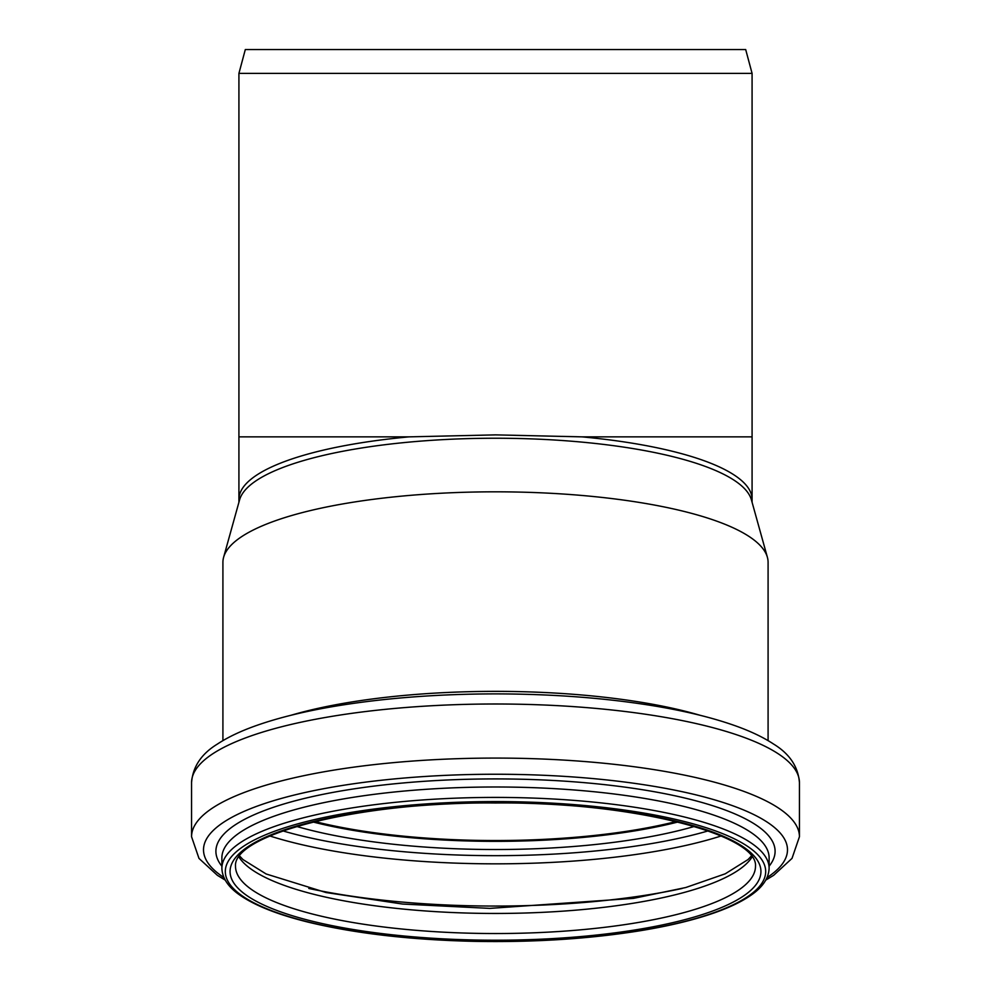 <?xml version="1.0" encoding="UTF-8"?>
<svg xmlns="http://www.w3.org/2000/svg" width="991" height="991" viewBox="0 0 991 991"><rect width="100%" height="100%" fill="white"/><g stroke="black" fill="none" stroke-linecap="round" stroke-linejoin="round"><path stroke-width="1.49" d="M752.082 73.396L238.918 73.396L238.918 436.858L409.072 436.858L495.5 434.876L581.928 436.858L752.082 436.858L752.082 73.396L745.69 49.55L245.31 49.55L238.918 73.396M222.913 740.624L222.913 562.38A272.587 70.547 0 0 1 223.607 557.314L239.587 499.873A256.582 66.409 0 0 1 495.5 438.233A256.582 66.409 0 0 1 751.413 499.873L767.393 557.314A272.587 70.547 0 0 1 768.087 562.38L768.087 740.624M676.172 821.527A258.961 67.029 0 0 1 314.828 821.527M676.915 821.712A259.989 67.289 0 0 1 314.085 821.712M223.607 557.314A272.587 70.547 0 0 1 495.5 491.821A272.587 70.547 0 0 1 767.393 557.314M409.072 436.858A256.582 66.409 180 0 0 238.918 499.39L238.918 436.858M752.082 502.251L752.082 499.377A256.582 66.409 180 0 0 581.928 436.858M678.017 821.985A259.989 67.289 0 0 1 312.983 821.985M694.357 826.432A266.207 68.899 0 0 1 296.643 826.432M708.119 830.904A284.095 73.532 0 0 1 282.881 830.904M721.114 835.983A290.313 75.143 0 0 1 269.886 835.983M682.204 888.456A290.313 75.143 0 0 1 308.808 888.456M752.107 856.967A259.989 67.289 0 0 1 495.5 913.454A259.989 67.289 0 0 1 238.893 856.967M755.489 866.245A259.989 67.289 0 0 1 495.5 933.534A259.989 67.289 0 0 1 235.511 866.245C232.786 834.682 358.469 801.533 495.5 802.995C632.531 801.533 758.214 834.682 755.489 866.245M495.5 802.809A265.439 68.701 0 0 1 725.375 905.861A265.439 68.701 0 0 1 265.625 905.861A265.439 68.701 0 0 1 495.5 802.809M495.5 801.583A270.209 69.94 0 0 1 729.512 906.48A270.209 69.94 0 0 1 261.488 906.48A270.209 69.94 0 0 1 495.5 801.583M495.5 797.408A273.615 70.819 0 0 1 769.115 868.227C768.756 878.608 762.141 887.998 749.258 896.384C740.438 902.244 729.029 907.645 715.031 912.612C694.728 919.797 670.201 925.767 641.412 930.537C590.363 938.811 534.83 942.429 474.8 941.363C410.881 939.939 355.397 933.547 308.362 922.187C278.88 914.904 256.57 906.232 241.42 896.174C228.748 887.837 222.232 878.522 221.885 868.227A273.615 70.819 0 0 1 495.5 797.408M221.885 868.227L221.885 857.81A273.615 70.819 0 0 1 495.5 786.99A273.615 70.819 0 0 1 769.115 857.81L769.115 868.227M221.885 866.171A279.598 72.368 0 0 1 495.5 778.914A279.598 72.368 0 0 1 769.115 866.171M223.929 877.568A291.973 75.564 0 0 1 495.5 774.244A291.973 75.564 0 0 1 767.071 877.568M225.217 880.107L217.351 875.301L198.98 858.404L191.56 836.738A303.94 78.661 0 0 1 495.5 758.078A303.94 78.661 0 0 1 799.44 836.738L792.02 858.379L773.686 875.288L765.783 880.107M495.5 703.994A303.94 78.661 0 0 1 799.44 782.655C798.189 766.7 789.592 753.854 773.661 744.105C763.033 737.093 749.679 730.776 733.588 725.177C711.947 717.62 686.23 711.327 656.438 706.298C607.31 698.11 553.659 693.973 495.5 693.886C437.341 693.973 383.69 698.11 334.562 706.298C304.77 711.327 279.053 717.62 257.412 725.177C241.321 730.776 227.967 737.093 217.339 744.105C201.408 753.854 192.811 766.7 191.56 782.655A303.94 78.661 0 0 1 495.5 703.994M290.908 715.291A272.587 70.547 0 0 1 495.5 691.359A272.587 70.547 0 0 1 700.092 715.291M752.082 499.377L752.082 436.858M238.918 502.251L238.918 499.377M751.376 855.989L748.019 859.569L725.251 873.802L685.76 887.527L633.534 898.354L489.814 908.388L402.594 904.052L325.989 892.519L266.133 873.975L242.956 859.544L239.624 855.989M799.44 836.738L799.44 782.655M191.56 836.738L191.56 782.655"/></g></svg>
